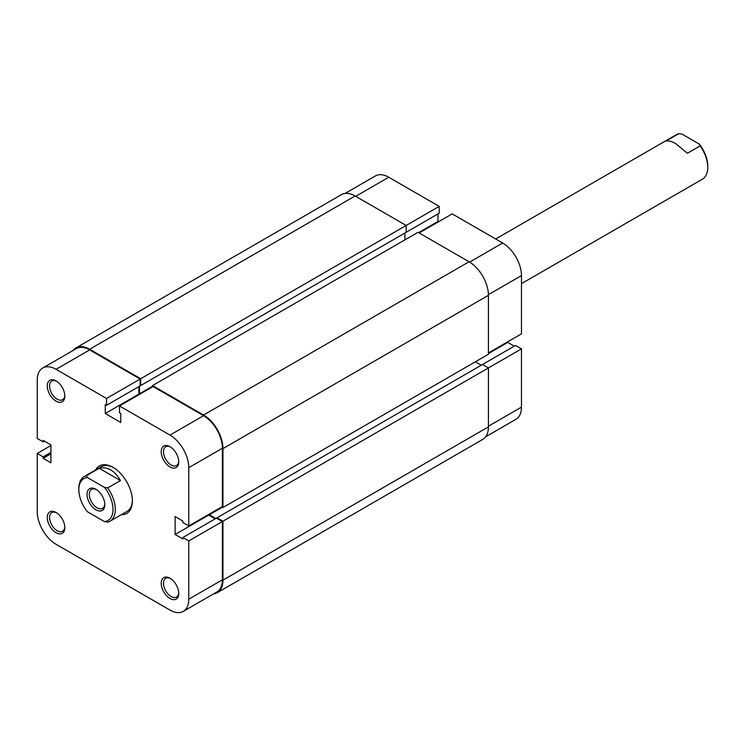 <?xml version="1.0" encoding="UTF-8"?>
<svg xmlns="http://www.w3.org/2000/svg" width="745" height="745" viewBox="0 0 745 745"><rect width="100%" height="100%" fill="white"/><g stroke="black" fill="none" stroke-linecap="round" stroke-linejoin="round"><path stroke-width="1.12" d="M345.131 193.43L375.443 175.922A26.587 15.347 60 0 1 388.732 177.245L439.205 206.384L140.703 378.721L89.661 349.256A27.388 15.813 60 0 0 75.962 347.896A27.388 15.813 60 0 0 73.066 350.495M488.431 352.934L521.472 333.862L521.472 275.585L488.422 294.666M405.597 232.626L439.205 213.219L439.205 206.384M438.526 221.777L437.958 221.442L437.958 213.945M419.156 232.952L452.196 213.88L502.67 243.019A26.587 15.347 60 0 1 521.472 275.585M514.292 346.164L507.792 342.411L507.792 341.759M488.431 426.215L521.472 407.142L521.472 348.865L515.54 345.438L217.037 517.784L217.037 518.436M521.472 407.142A26.587 15.347 60 0 1 515.959 419.314L485.647 436.812M521.472 348.865L222.96 521.202L217.037 517.784M488.431 353.596L507.792 342.411M418.588 232.626L437.958 221.442M95.5 470.039A27.388 15.813 60 0 1 113.017 467.329L113.017 467.329A27.388 15.813 60 0 1 132.387 500.873A27.388 15.813 60 0 1 121.277 514.693M86.439 475.664L87.398 477.536A24.166 13.95 -120 0 0 78.84 489.698L78.84 488.375A25.777 14.881 60 0 1 84.176 476.577A25.777 14.881 60 0 1 86.439 475.664L99.197 468.298C102.987 467.199 106.833 467.748 110.735 469.955C114.628 472.256 117.868 475.785 120.457 480.572L107.69 487.938A25.777 14.881 60 0 1 109.953 521.23L127.041 511.359A25.777 14.881 -120 0 0 132.377 500.202M56.052 512.458L56.052 512.458A12.404 7.161 60 0 1 64.824 527.646A12.404 7.161 60 0 1 56.052 532.712A12.404 7.161 60 0 1 47.28 517.514A12.404 7.161 60 0 1 56.052 512.458M56.639 512.821A10.793 6.23 -120 0 0 51.787 512.579A10.793 6.23 -120 0 0 50.139 521.23A10.793 6.23 -120 0 0 57.188 530.738A10.793 6.23 -120 0 0 62.589 531.278A10.793 6.23 -120 0 0 64.806 526.957M56.052 380.891L56.052 380.891A12.404 7.161 60 0 1 64.824 396.089A12.404 7.161 60 0 1 56.052 401.155A12.404 7.161 60 0 1 47.28 385.957A12.404 7.161 60 0 1 56.052 380.891M56.639 381.254A10.793 6.23 -120 0 0 51.787 381.021A10.793 6.23 -120 0 0 50.139 389.663A10.793 6.23 -120 0 0 57.188 399.18A10.793 6.23 -120 0 0 62.589 399.711A10.793 6.23 -120 0 0 64.806 395.399M169.981 578.232L169.981 578.232A12.404 7.161 60 0 1 178.753 593.43A12.404 7.161 60 0 1 169.981 598.496A12.404 7.161 60 0 1 161.209 583.298A12.404 7.161 60 0 1 169.981 578.232M170.577 578.595A10.793 6.23 -120 0 0 165.725 578.353A10.793 6.23 -120 0 0 164.068 587.004A10.793 6.23 -120 0 0 171.126 596.521A10.793 6.23 -120 0 0 176.518 597.052A10.793 6.23 -120 0 0 178.735 592.731M169.981 446.674L169.981 446.674A12.404 7.161 60 0 1 178.753 461.872A12.404 7.161 60 0 1 169.981 466.929A12.404 7.161 60 0 1 161.209 451.74A12.404 7.161 60 0 1 169.981 446.674M170.577 447.037A10.793 6.23 -120 0 0 165.725 446.795A10.793 6.23 -120 0 0 164.068 455.446A10.793 6.23 -120 0 0 171.126 464.964A10.793 6.23 -120 0 0 176.518 465.495A10.793 6.23 -120 0 0 178.735 461.174M188.783 599.213L188.783 540.935L222.392 521.528L222.392 579.815A26.587 15.347 60 0 1 216.888 591.986L183.279 611.384A26.587 15.347 -120 0 0 188.783 599.213L222.392 579.815M188.783 525.942L188.783 467.655A26.587 15.347 -120 0 0 169.981 435.099L119.507 405.96L153.116 386.553L203.59 415.691A26.587 15.347 60 0 1 222.392 448.248L222.392 506.535L188.783 525.942L182.86 522.515L182.86 521.072L175.112 516.592L175.112 534.491L182.86 538.961L182.86 537.518L188.783 540.935M183.279 611.384A26.587 15.347 -120 0 1 169.981 610.071L56.052 544.288A26.587 15.347 -120 0 1 37.25 511.731L37.25 453.454L43.173 456.871L43.173 458.315L50.921 462.794L50.921 444.895L43.173 440.425L43.173 441.869L37.25 438.451L37.25 380.173A26.587 15.347 -120 0 1 42.754 368.002L76.362 348.595A26.587 15.347 60 0 1 89.661 349.908L140.135 379.056L140.135 385.891L106.526 405.299L105.269 404.572L105.269 413.522L120.765 422.462L120.765 413.522L119.507 412.795L119.507 405.96M113.594 467.674A25.777 14.881 -120 0 0 101.264 466.705L84.176 476.577M138.877 386.618L138.877 394.114L139.445 394.44M208.721 514.423L208.721 515.084L215.212 518.837M182.86 537.518L216.469 518.11L222.392 521.528M140.135 379.056L106.526 398.454L106.526 405.299M106.526 398.454L56.052 369.315A26.587 15.347 -120 0 0 42.754 368.002M37.25 453.454L50.921 445.557M44.43 441.152L43.173 441.869M50.921 453.845L43.173 458.315M50.921 452.401L43.173 456.871M138.877 394.114L105.269 413.522M208.721 515.084L175.112 534.491M104.812 504.691A12.572 7.254 60 0 1 95.928 509.822A12.572 7.254 60 0 1 87.035 494.429A12.572 7.254 60 0 1 95.928 489.297A12.572 7.254 60 0 1 104.812 504.691M96.515 489.661A10.961 6.323 -120 0 0 91.588 489.409A10.961 6.323 -120 0 0 89.316 494.429A10.961 6.323 -120 0 0 94.103 505.455A10.961 6.323 -120 0 0 102.54 508.388A10.961 6.323 -120 0 0 104.794 504.002M109.953 521.23A25.777 14.881 60 0 1 107.69 522.143L104.449 521.584A24.166 13.95 -120 0 0 113.017 509.431A24.166 13.95 -120 0 0 104.449 487.379L107.69 487.938M521.472 283.64L702.414 179.182A25.777 14.881 -120 0 0 707.75 167.374A25.777 14.881 -120 0 0 700.151 145.88L687.384 153.256L675.845 143.692C671.962 141.475 668.721 140.572 666.132 140.982L678.891 133.616A25.777 14.881 -120 0 0 676.628 134.528L495.686 238.987M700.151 145.88L699.183 144.018A24.166 13.95 60 0 1 707.75 166.06L707.75 167.374M78.84 489.698A24.166 13.95 -120 0 0 87.398 511.74L104.449 521.584M87.398 477.536L104.449 487.379M699.183 144.018L682.131 134.165L678.891 133.616M99.197 468.298L120.457 480.572M75.962 347.896L341.433 194.631A27.388 15.813 60 0 1 355.123 195.991L89.661 349.256M140.703 378.721L140.703 385.565L406.165 232.3L406.165 225.456L355.123 195.991M140.703 385.565L140.135 385.24M139.445 386.292L139.445 393.788L152.548 386.217M404.917 233.027L404.917 239.862M140.013 394.114L139.445 393.788M469.061 261.765L203.59 415.03A27.388 15.813 60 0 1 222.96 448.583L222.96 507.522L488.431 354.257L488.431 295.318A27.388 15.813 60 0 0 469.061 261.765L418.019 232.3L152.548 385.565L152.548 386.879M203.59 415.03L152.548 385.565M222.96 507.522L221.824 506.861M222.392 507.187L209.289 514.758L209.289 514.097M215.78 518.501L209.289 514.758M481.251 365.236L475.329 361.819M488.431 426.876L222.96 580.141A27.388 15.813 60 0 1 217.289 592.675L482.751 439.41A27.388 15.813 60 0 0 488.431 426.876L488.431 367.937L482.499 364.519M222.96 580.141L222.96 521.202M217.289 592.675A27.388 15.813 60 0 1 213.592 593.886M388.732 177.245L355.691 196.317M469.62 262.1L502.67 243.019M169.981 435.099L203.59 415.691M89.661 349.908L56.052 369.315M222.392 448.248L188.783 467.655M488.431 295.318L222.96 448.583"/></g></svg>

